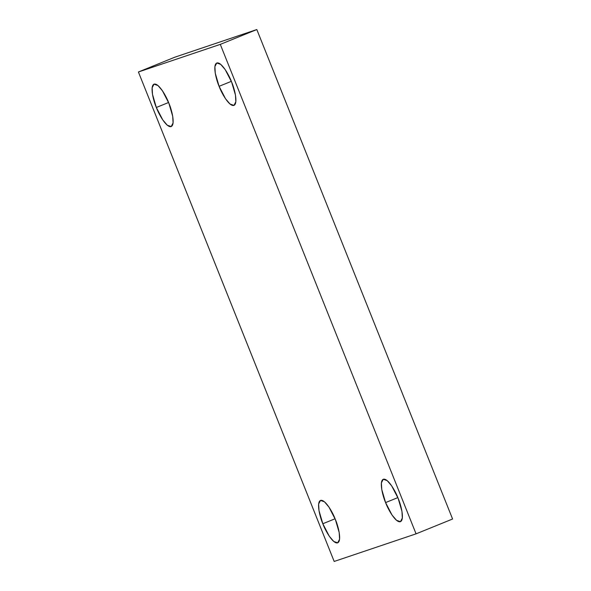 <?xml version="1.0" encoding="UTF-8"?>
<svg xmlns="http://www.w3.org/2000/svg" width="591" height="591" viewBox="0 0 591 591"><rect width="100%" height="100%" fill="white"/><g stroke="black" fill="none" stroke-linecap="round" stroke-linejoin="round"><path stroke-width="0.89" d="M168.886 103.24L162.459 90.815L157.952 85.525L154.007 84.158L152.138 87.763L152.515 94.434L156.334 107.473L168.583 102.502L156.334 107.473C153.594 101.349 149.582 85.976 154.111 84.121C158.876 82.843 166.655 96.946 168.886 103.24C171.619 109.372 175.63 124.745 171.102 126.6C166.344 127.878 158.565 113.775 156.334 107.473L162.761 119.907L167.268 125.196L171.213 126.555L173.074 122.958L172.705 116.279L168.886 103.24M335.378 519.511L328.951 507.078L324.444 501.789L320.499 500.429L318.638 504.027L319.007 510.705L322.826 523.744L335.082 518.772L322.826 523.744C320.093 517.613 316.082 502.247 320.61 500.385C325.368 499.114 333.147 513.21 335.378 519.511C338.118 525.635 342.13 541.009 337.601 542.863C332.836 544.141 325.057 530.038 322.826 523.744L329.253 536.17L333.76 541.459L337.705 542.826L339.566 539.221L339.197 532.55L335.378 519.511M398.142 498.346L391.715 485.92L387.201 480.631L383.263 479.264L381.394 482.869L381.771 489.54L385.591 502.579L397.839 497.607L385.591 502.579C382.85 496.455 378.838 481.081 383.367 479.227C388.132 477.949 395.911 492.052 398.142 498.346C400.875 504.478 404.887 519.844 400.358 521.705C395.601 522.976 387.822 508.881 385.591 502.579L392.01 515.012L396.524 520.302L400.469 521.661L402.331 518.063L401.961 511.385L398.142 498.346M231.642 82.083L225.223 69.649L220.709 64.367L216.764 63.001L214.902 66.598L215.272 73.277L219.091 86.316L231.347 81.344L219.091 86.316C216.358 80.184 212.346 64.818 216.875 62.964C221.632 61.686 229.411 75.781 231.642 82.083C234.383 88.207 238.395 103.58 233.866 105.434C229.101 106.712 221.322 92.61 219.091 86.316L225.518 98.741L230.032 104.031L233.97 105.397L235.839 101.792L235.469 95.121L231.642 82.083M220.288 44.377L416.064 533.843L452.588 519.016L256.819 29.55L220.288 44.377L256.819 29.55L174.936 57.157L138.412 71.984L174.936 57.157L256.819 29.55L452.588 519.016L416.064 533.843L334.181 561.45L138.412 71.984L220.288 44.377L138.412 71.984L334.181 561.45L416.064 533.843L220.288 44.377"/></g></svg>
